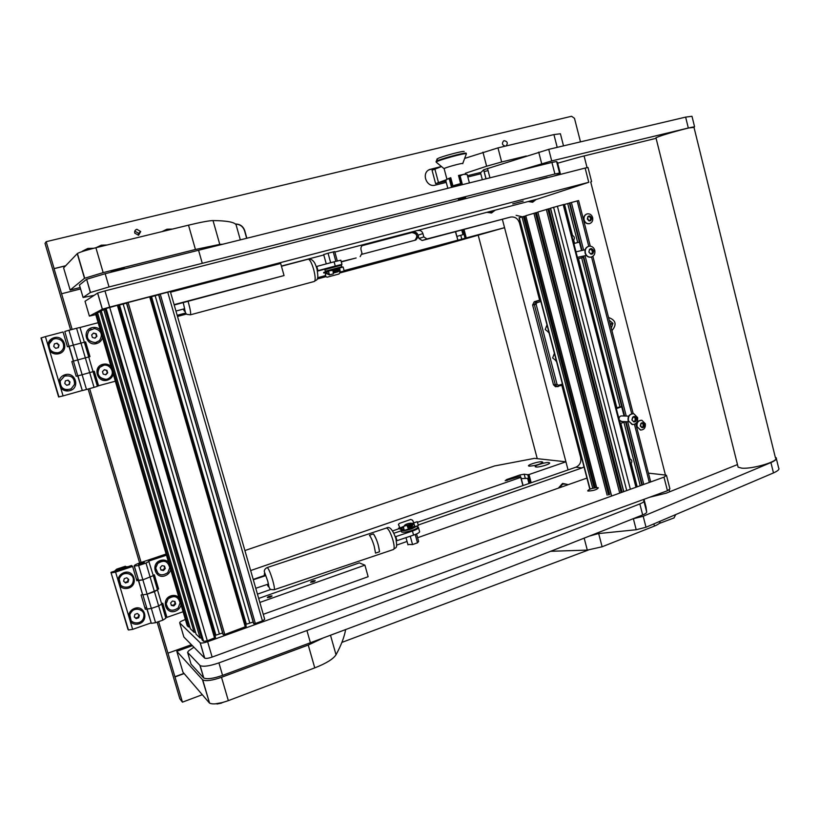 <?xml version="1.0" encoding="UTF-8"?>
<svg xmlns="http://www.w3.org/2000/svg" width="820" height="820" viewBox="0 0 820 820"><rect width="100%" height="100%" fill="white"/><g stroke="black" fill="none" stroke-linecap="round" stroke-linejoin="round"><path stroke-width="1.23" d="M597.739 487.664C592.276 488.023 588.924 489.089 587.684 490.852L588.247 491.047C593.711 490.698 597.062 489.632 598.323 487.859L597.739 487.664M185.381 619.53L184.408 619.879C180.994 621.16 179.426 622.175 179.713 622.913L200.234 642.829C201.494 643.31 203.965 642.941 207.634 641.701L663.985 477.148L666.465 475.323L665.697 475.087L648.435 473.14M586.935 478.08L417.606 537.725M407.038 541.456L396.562 545.146M270.815 589.436L257.449 594.141M179.713 622.913L183.875 637.037L204.641 658.081L200.141 642.757M207.634 641.701L212.134 657.076L667.449 490.739L663.985 477.148M666.557 475.672L669.919 488.863L667.449 490.739M212.134 657.076C208.464 658.327 206.004 658.685 204.733 658.152L204.641 658.081M523.16 201.105L512.766 203.873L523.16 201.105M104.96 290.895L109.695 307.1L102.387 309.202L89.39 316.1L85.034 301.278L97.652 293.047L104.96 290.895L585.131 168.069L588.001 167.505L591.599 181.63M89.39 316.1L95.776 314.613M109.695 307.1L588.76 182.296L537.643 199.045L334.857 252.078M323.797 254.969L281.393 266.059M271.963 595.925L271.963 595.935C271.164 596.97 269.606 597.514 267.289 597.585L267.289 597.585C268.079 596.55 269.647 595.996 271.963 595.925L272.025 596.12M315.188 580.621L315.218 580.632C314.46 581.616 312.933 582.149 310.626 582.231L310.595 582.22C311.344 581.236 312.871 580.703 315.188 580.621M263.261 614.323L368.139 576.716L364.91 565.154L259.837 602.444M258.689 598.446L359.293 562.868L364.91 565.154M187.452 301.309L182.552 302.601L187.442 301.288M232.675 289.347L227.888 290.608L232.695 289.316M174.107 304.64L284.048 275.561L174.209 304.999M170.519 292.197L280.676 263.476L284.048 275.561M189.768 626.787L188.508 626.962L96.37 313.363L188.508 626.962L187.196 625.711L95.53 313.793L97.611 313.004M194.155 632.343L99.989 311.457L194.155 632.343L190.332 628.704L97.539 312.748L101.29 311.087M200.09 638.001L103.781 309.468L200.09 638.001L196.082 634.188L101.208 310.821L105.144 309.068M105.062 308.791L118.49 304.989L215.578 637.478L207.306 640.789L203.616 641.353L202.109 639.928L105.062 308.791M118.572 305.255L126.516 303.144M126.454 302.949L150.777 296.573L246.246 626.429L224.793 634.485L223.06 634.495L126.454 302.949M150.849 296.84L158.629 294.769M158.567 294.575L170.334 291.541L264.696 619.305L262.441 620.924L255.338 623.477L253.575 623.507L158.567 294.575M245.662 624.42L253.154 622.042M214.994 635.459L222.62 632.989M200.111 638.011L201.494 637.816M194.176 632.364L195.498 632.169M629.237 458.739L629.986 458.851C631.912 459.897 632.302 461.424 631.164 463.433L630.59 464.007M571.714 235.227L572.493 235.401C574.471 236.549 574.871 238.128 573.703 240.127L573.118 240.68M563.842 204.631L569.377 203.114M581.616 250.561L569.357 203.042L578.602 200.582L590.277 246.143M550.558 208.188L563.688 204.528M548.928 208.823L550.486 208.393M611.576 495.833L537.858 212.052L548.918 208.751L622.154 492.226L548.918 208.751M609.383 493.589L536.464 212.626L537.899 212.226M596.673 487.633L525.784 215.732L536.444 212.564L609.598 494.47M595.258 487.756L524.554 216.265L525.835 215.906M589.826 489.15L519.039 217.802L524.267 216.265L595.166 487.777M579.381 242.043L573.846 243.519M577.803 258.894L583.358 257.326M573.867 243.601L579.432 242.054M621.642 406.535L616.138 407.858M620.176 423.53L625.578 421.695L641.875 485.112L625.527 421.675M616.332 408.606L621.755 406.792M407.509 525.815L411.168 525.036M407.929 529.115L408.36 528.674L406.874 525.323C410.246 524.492 411.742 523.785 411.343 523.18L411.261 523.17C408.288 523.334 406.095 524.031 404.67 525.241L406.658 525.353L403.061 526.604M411.373 523.672L413.598 522.986L414.869 526.409L413.669 523.519L410.553 525.087M415.217 534.507L417.503 542.819L412.552 544.572L407.868 544.47M412.552 544.572L410.246 536.218M416.57 533.953L418.63 541.456L417.503 542.819M412.511 523.806C412.696 524.462 411.107 525.241 407.735 526.163M412.614 524.154L412.808 524.882C413.013 525.518 411.476 526.297 408.186 527.209M333.719 272.978L338.076 271.758L333.719 272.896M330.665 262.718L328.051 253.206L334.724 251.586L337.297 260.965M333.238 251.853L335.851 261.344M323.685 254.579L328.051 253.206M333.627 272.004L338.68 270.692M333.268 270.897L338.373 269.575L338.619 270.467M408.298 527.619C411.045 526.87 412.398 526.214 412.347 525.651M413.854 522.852L412.552 520.208L410.748 519.449L399.217 523.447L398.428 524.646L399.986 528.039L403.163 526.614L404.342 530.407L398.653 528.613M413.516 522.976L417.288 521.704L418.323 525.487M407.376 525.651L412.255 523.724L412.409 524.277M408.38 528.285L414.869 526.409L408.319 528.828M399.565 527.578L398.499 528.213L404.157 529.864L403.225 527.157L400.303 528.716L398.438 524.359M414.633 526.778L414.479 526.235M337.358 269.257L332.981 270.374M340.341 271.984L344.195 270.959L343.129 267.012L339.265 268.037L340.351 271.984L338.486 270.866M323.838 272.998L328.543 271.502L329.312 274.331L325.304 272.558L325.653 276.33L325.458 273.121L329.466 274.895L333.351 273.859L332.94 270.313L328.389 270.938L323.644 272.455L323.797 273.009L325.222 272.65M329.466 274.895L328.4 270.938L332.274 269.903M325.653 276.33L327.026 277.211L339.029 273.993L340.208 271.943M332.336 269.893L343.119 267.012M338.332 270.282L340.187 271.42L339.726 268.499L332.951 270.333M339.418 268.796L337.379 269.339M325.765 276.74L325.427 276.063M592.265 253.349L592.429 251.627L591.22 249.157M592.378 249.608L591.702 248.634L589.385 249.915L588.914 252.068L590.974 254.128L591.907 253.318L592.88 253.585L593.208 252.642L593.178 250.233L592.378 249.608M593.803 250.684C593.085 254.743 591.445 255.215 588.873 252.078C589.601 248.009 591.24 247.548 593.803 250.684M594.797 250.336C595.33 253.913 594.059 256.178 591.005 257.132C588.237 257.337 586.351 255.953 585.347 252.99C584.803 249.475 586.023 247.209 589.016 246.205C591.835 245.938 593.762 247.312 594.787 250.325M577.178 200.931L588.75 246.266C585.757 247.271 584.537 249.526 585.08 253.052C586.085 256.014 587.971 257.388 590.738 257.183L590.738 257.183M590.41 253.841L591.855 253.329M619.274 420.024L621.765 421.521M634.803 417.923L635.91 417.954L634.895 416.447L633.019 417.072L631.974 419.994L633.778 421.931L635.633 421.295L636.289 417.964L634.803 417.923L634.219 416.99M635.028 421.06L635.203 417.933M636.74 418.374C636.033 422.433 634.434 422.976 631.933 420.004C632.64 415.945 634.239 415.402 636.74 418.374M637.622 417.667C637.95 422.259 636.084 424.534 632.046 424.504L628.397 420.701C627.997 416.13 629.811 413.813 633.85 413.751L637.601 417.585M633.009 413.669C629.288 414.12 627.659 416.468 628.12 420.691L632.64 424.596M628.714 416.15L621.939 415.924C620.094 415.863 619.11 416.878 619.008 418.979M632.63 417.277L633.511 417.308M633.347 421.347L634.947 421.06M408.257 528.951L414.387 526.778M401.38 531.422L401.523 531.965C403.399 532.58 407.048 532.016 412.47 530.284C416.478 528.797 418.169 527.67 417.534 526.911L417.257 525.917L412.05 528.736C406.628 530.478 402.979 531.032 401.103 530.427L401.226 529.525M339.029 268.109L332.325 269.893M325.356 271.215L341.848 266.746M341.837 266.705L341.407 265.147L324.874 269.636M611.925 330.644C616.947 324.648 615.933 320.302 608.901 317.617L608.901 317.617M505.837 146.011L506.135 145.868C508.123 143.121 507.467 141.388 504.177 140.691L503.593 140.917C501.666 143.479 502.229 145.222 505.315 146.134M138.59 235.258L140.712 231.568L136.868 229.292C135.034 229.959 134.347 231.24 134.787 233.157L138.59 235.258M138.457 235.289L138.559 233.341L134.808 231.076M568.322 484.64L562.582 483.41L558.389 488.136M486.885 212.318L491.518 212.995L495.198 210.145M528.141 201.525L532.651 202.212L536.249 199.403M356.146 257.962L341.294 261.918M355.88 258.054L341.222 261.662M539.601 300.048L519.49 222.989C517.851 218.407 514.857 216.449 510.501 217.095L422.136 240.506L418.969 238.497L418.077 235.176C417.206 232.818 415.617 231.814 413.311 232.162L363.783 244.729M253.206 579.402L264.368 575.517M392.554 530.95L398.756 528.787M417.8 522.176L575.906 467.195C579.853 465.329 581.431 462.07 580.652 457.406L561.874 385.441M580.478 141.819L574.482 118.316L571.56 116.276L46.166 241.685L45.018 243.386L70.612 329.835M88.14 389.029L139.636 562.961M157.153 622.134L179.857 698.824L182.44 702.166L174.978 676.951L184.141 673.579M441.334 166.48L428.727 169.924C421.306 174.055 426.974 187.647 435.051 185.176L446.254 182.378M467.83 176.997L480.786 173.768M191.449 644.715L167.946 653.171L158.608 621.632M182.44 702.166L202.304 694.714M341.899 642.398L588.36 550.035M659.208 523.478L674.04 517.922L675.577 514.837M669.704 491.785L669.233 489.929M665.44 475.057L590.718 181.989M587.048 167.608L584.076 155.954M65.672 265.741L54.13 268.591L46.166 241.685M246.83 238.138L244.749 230.686C243.13 226.217 239.993 223.993 235.35 224.034M72.139 329.435L61.582 293.755L80.585 288.937M141.101 562.458L89.646 388.608M418.969 238.497L423.817 236.918L422.915 233.567L418.077 235.176M423.817 236.918L427.005 238.948L422.136 240.506M510.501 217.095L427.005 238.948M516.118 215.342L522.33 216.798M584.014 466.846L582.056 467.912L575.906 467.195M418.682 524.861L582.056 467.912M360.154 256.65L361.979 253.236L361.046 249.833C360.605 247.599 361.323 245.969 363.198 244.934M418.108 230.512C420.434 230.164 422.033 231.189 422.915 233.567M65.59 265.834L54.048 268.673L61.582 293.755M167.946 653.171L174.978 676.951M174.824 676.756L183.987 673.394M441.396 166.532L429.362 169.576M246.625 238.189L244.555 230.789C242.997 226.443 239.963 224.219 235.463 224.126M478.265 235.453L537.243 458.657M340.187 272.855L436.035 247.168L504.556 227.673L502.342 219.258L568.055 469.932L565.923 461.803L529.002 474.544L531.175 482.754M351.678 269.216L363.373 266.08L351.678 269.216M378.317 262.082L389.879 258.976L378.317 262.082M177.499 316.448L186.529 314.029M317.196 279.015L325.755 276.719M464.007 229.405L466.262 237.923L504.556 227.673M466.262 237.923L465.063 238.261L462.798 229.733M455.612 231.64L457.878 240.178L441.888 244.565L465.063 238.261M457.878 240.178L455.428 231.681M177.171 315.29L185.638 313.025M317.627 277.703L325.396 275.622M344.441 270.528L457.703 240.219M362.081 254.241L415.791 240.034C419.44 235.996 418.61 233.372 413.311 232.162L362.122 245.672M456.883 236.416L462.982 234.653L461.752 230.01M414.858 240.291C418.077 236.16 417.134 233.597 412.04 232.603M548.846 462.582C545.126 462.008 532.159 466.334 535.778 466.949L536.024 466.99C538.986 467.502 550.025 464.274 549.656 463.003L548.846 462.582M542.02 461.803C538.381 461.25 525.538 465.514 529.084 466.119L529.32 466.16C535.45 465.719 539.939 464.407 542.799 462.213L542.02 461.803M530.007 483.154L527.762 474.688L524.195 474.196L519.921 474.985L506.698 479.536L505.181 480.745L518.701 476.768L520.843 477.076L523.098 485.563M244.903 550.538L494.562 465.955L534.517 458.359L565.923 461.803M522.924 485.624L520.741 477.394L250.664 570.556M527.762 474.688L529.002 474.544M529.002 483.503L527.629 478.316L521.254 478.634M554.392 353.307L552.639 357.94L556.36 360.861M546.981 324.904L545.228 329.527L548.959 332.489M562.704 385.174L555.489 386.702L553.49 384.795L532.621 304.989L534.271 301.719L540.462 299.905M557.303 386.681L555.294 384.775L534.374 304.722L536.024 301.442L540.513 300.13M555.489 386.702L556.144 386.691M540.872 301.504L536.946 302.652L536.126 304.292L557.047 384.395L558.543 385.308L562.418 384.067M539.314 300.233L540.052 299.864M130.349 621.58C132.707 624.102 135.638 624.85 139.123 623.805C149.394 620.627 144.627 604.545 134.552 608.419C131.149 609.762 129.17 612.212 128.607 615.758L132.666 629.36L128.463 629.996L127.951 629.34L110.946 572.35L131.569 565.503L132.614 566.456L115.599 572.114L119.689 585.818C122.067 588.37 125.009 589.139 128.514 588.135C138.846 585.049 134.049 568.885 123.912 572.668C120.489 573.979 118.5 576.419 117.936 579.966M144.925 607.968L146.462 607.446M166.132 554.012L140.446 562.684C136.079 564.201 133.998 565.328 134.193 566.066L138.631 565.513L145.991 563.063L154.437 591.661L157.501 589.867L147.118 594.162L154.437 591.661L162.862 620.145L165.876 618.239L161.694 604.073L158.649 605.918L151.341 608.44L158.649 605.918L161.694 604.073L153.289 575.64L142.875 579.853L153.289 575.64L148.738 561.095L166.47 555.191M162.862 620.145L155.564 622.698L151.341 608.44L145.314 609.26L141.091 595.023L142.557 594.52L138.324 580.263L136.858 580.755L132.614 566.456M155.564 622.698L151.331 623.333L147.108 609.116L151.341 608.44L142.875 579.853L138.324 580.263M151.331 623.333L146.77 608.747M150.982 622.954L132.666 629.36M128.463 629.996L110.946 572.35M111.417 572.852L115.599 572.114M136.52 579.607L138.057 579.094M142.557 594.52L138.652 580.57L142.875 579.853L138.631 565.513M142.885 594.859L147.118 594.162L142.885 594.859L147.108 609.116L142.885 594.859M119.689 585.818L128.607 615.758M168.5 562.089C166.214 560.101 163.559 559.558 160.535 560.449C150.347 563.432 155.103 579.555 165.046 575.773C167.998 574.656 169.883 572.585 170.693 569.562M178.893 597.431C176.618 595.474 173.973 594.961 170.96 595.874C160.833 598.959 165.568 614.99 175.449 611.125C178.391 609.988 180.267 607.897 181.076 604.883M144.463 562.643L144.433 562.622C141.819 562.848 139.871 563.514 138.6 564.601L138.641 564.621C141.265 564.385 143.213 563.729 144.463 562.643M134.193 566.066L138.652 580.57L134.408 566.261M145.991 563.063L149.076 561.372M161.991 603.489L165.732 616.138L166.952 617.368L183.085 611.72M153.617 575.107L157.45 588.104M161.56 603.643L162.78 603.223L166.952 617.368M157.02 588.247L158.598 589.047L157.378 589.457M153.176 575.25L154.396 574.841L158.598 589.047M60.68 387.85C63.13 390.566 66.164 391.509 69.782 390.668C80.432 388.106 75.491 371.46 65.046 374.74C61.51 375.888 59.46 378.256 58.886 381.812L63.078 395.906L58.609 396.962L41 337.963L45.407 336.63L49.641 350.816C52.101 353.563 55.155 354.537 58.794 353.738C69.505 351.267 64.544 334.529 54.028 337.717C50.481 338.834 48.411 341.181 47.837 344.748M76.168 376.195L77.756 375.755M94.054 387.368L86.489 389.49L82.123 374.74L76.198 376.288L71.822 361.548L85.341 357.879L94.054 387.368L97.385 386.333L93.06 371.655L82.123 374.74L93.06 371.655L84.357 342.217L73.349 345.128L84.357 342.217L80.001 327.446L76.588 328.266L85.341 357.879L89.974 356.608L77.746 359.949L73.349 345.128L67.445 346.778L63.048 331.977L45.407 336.63M86.489 389.49L82.307 390.566L77.941 375.837L82.123 374.74L77.746 359.949L73.564 361.077L69.177 346.286L73.349 345.128L68.952 330.276L76.588 328.266M82.307 390.566L77.715 375.867M82.072 390.566L63.078 395.906M73.349 361.138L68.962 346.368M49.641 350.816L58.886 381.812M58.937 396.972L41.277 337.799M100.245 329.845C97.877 327.682 95.13 326.954 91.994 327.662C81.426 330.05 86.367 346.737 96.668 343.529C99.722 342.586 101.68 340.607 102.52 337.594M111.007 366.437C108.65 364.295 105.913 363.598 102.787 364.346C92.291 366.817 97.19 383.422 107.44 380.121C110.485 379.158 112.422 377.159 113.262 374.135M84.368 342.237L85.629 341.899L84.388 342.299M64.78 331.464L69.034 346.337L64.78 331.464L68.952 330.276M80.011 327.498L98.154 322.711M93.49 371.501L97.764 385.964L115.343 381.218M84.829 342.186L89.154 356.813M93.049 371.624L94.3 371.276L98.625 385.923M85.629 341.899L89.974 356.608M77.787 375.857L73.421 361.118L77.787 375.857M126.762 567.102L116.758 570.423M126.024 566.825L125.429 566.251L116.635 569.162L117.209 569.746M114.605 571.14L116.635 569.162M115.897 570.71L117.106 569.787M126.136 566.784L127.243 566.702M610.367 324.566L612.325 323.551L610.172 323.808M610.346 324.494L611.699 324.074L611.72 323.336M611.279 328.103L612.981 323.357L609.27 320.261M91.194 329.168L88.97 330.665C85.372 337.502 87.494 341.499 95.335 342.657L96.678 342.329M99.517 340.597C103.064 334.58 101.393 330.562 94.515 328.543L89.052 330.624C85.454 337.461 87.576 341.458 95.427 342.627L99.517 340.597M96.176 333.74L93.541 333.074L91.666 334.949L92.414 337.491L95.048 338.158L96.924 336.292L96.176 333.74L93.347 333.279M94.843 338.106L96.524 336.436L95.776 333.894M528.828 201.351L532.569 201.474M529.177 201.259L532.467 201.505L535.214 199.68M52.89 339.388L49.118 343.969C48.739 349.894 51.629 352.836 57.779 352.795L58.968 352.467M63.57 347.536C64.062 342.104 61.49 339.121 55.842 338.598C52.418 338.988 50.204 340.761 49.179 343.939C48.8 349.873 51.691 352.815 57.851 352.764C60.803 352.098 62.709 350.345 63.57 347.536M57.051 343.16L54.397 343.867L53.73 346.45L55.719 348.326L58.374 347.608L59.04 345.035L57.051 343.16L54.386 343.928M58.087 347.69L58.743 345.159L56.754 343.293M564.98 483.841L562.428 484.056L558.758 488.002M567.553 484.907L566.2 484.138L562.756 484.107L559.158 487.869M539.611 331.731L538.73 328.369M539.499 331.3L538.894 328.984M548.939 332.407L548.416 332.479M487.623 212.124L491.487 212.226M487.951 212.042L491.323 212.277L494.142 210.422M142.126 611.105C136.878 607.456 132.758 608.645 129.765 614.662L131.108 620.648M143.684 617.327L143.859 616.281C145.017 607.928 131.579 606.472 129.888 614.805L129.744 615.512C128.166 624.071 141.973 625.824 143.684 617.327M137.432 613.483L134.89 614.364L134.254 616.947L136.161 618.639L138.703 617.757L139.338 615.184L137.432 613.483M134.275 616.835L135.669 618.065L138.201 617.183L138.816 614.713M138.201 617.183L138.703 617.757M135.669 618.065L136.161 618.639M131.251 575.148C125.972 571.827 121.934 573.088 119.115 578.91L120.714 585.193M133.107 581.688L133.229 581.021C134.89 572.493 121.001 570.464 119.228 579.022L119.156 579.299C117.004 588.053 131.302 590.451 133.107 581.688M126.813 577.782L124.261 578.643L123.615 581.216L125.532 582.938L128.094 582.077L128.73 579.504L126.813 577.782M123.625 581.165L125.07 582.456L127.623 581.595L128.248 579.063M66.225 375.662L64.37 376.175L60.147 380.992C59.624 386.302 62.105 389.254 67.568 389.848M74.528 384.436C74.63 377.733 71.278 374.976 64.452 376.165L60.219 380.982C60.342 388.198 63.97 390.822 71.135 388.854L74.528 384.436M68.05 380.131L65.405 380.869L64.749 383.452L66.727 385.297L69.362 384.559L70.018 381.987L68.05 380.131M66.666 385.246L69.034 384.58L69.69 382.007L67.763 380.213M177.837 598.036C174.506 595.627 171.226 595.884 167.998 598.805L166.04 603.633L168.1 608.553M178.176 607.979L180.113 602.803C178.104 596.242 174.117 594.951 168.131 598.928L166.173 603.766C167.998 610.613 171.995 612.017 178.176 607.979M174.957 601.49L172.436 601.019L170.642 602.987L171.359 605.437L173.881 605.908L175.675 603.93L174.957 601.49M171.226 604.976L173.297 605.365L175.09 603.397L174.506 601.409M175.09 603.397L175.675 603.93M173.297 605.365L173.881 605.908M167.065 562.397C163.764 560.285 160.597 560.614 157.553 563.381L155.605 567.881L157.993 573.447M167.782 572.657L169.74 567.758C167.885 560.952 163.867 559.527 157.686 563.483L155.728 567.993C157.358 575.117 161.366 576.665 167.782 572.657M164.553 566.118L162.022 565.615L160.208 567.573L160.925 570.033L163.467 570.535L165.271 568.578L164.553 566.118M160.822 569.674L162.903 570.084L164.707 568.127L164.092 566.025M164.707 568.127L165.271 568.578M162.903 570.084L163.467 570.535M103.699 365.3L99.773 367.329C96.196 373.93 98.174 377.917 105.698 379.281M110.28 377.159C115.968 371.911 108.609 362.153 101.782 365.935L99.866 367.319C93.593 373.12 102.91 383.278 109.49 377.846L110.28 377.159M106.948 370.353L104.335 369.707L102.469 371.603L103.207 374.135L105.821 374.771L107.686 372.885L106.948 370.353L104.201 369.84M105.524 374.699L107.266 372.936L106.528 370.414M546.95 359.806L546.079 356.454M546.848 359.406L546.243 357.1M556.329 360.738L555.642 360.831M193.909 647.216L188.559 650.906L187.595 652.382L200.141 665.604C203.38 666.967 209.633 666.066 218.919 662.888L306.926 630.529L310.411 642.736L222.568 675.383C213.302 678.57 207.04 679.442 203.78 677.996L199.885 665.389M187.595 652.382L191.07 664.19L203.524 677.771M643.669 499.421L643.884 501.092C643.884 501.891 642.542 502.824 639.836 503.921C543.773 541.938 432.796 584.147 306.926 630.529M645.996 506.975L646.693 512.039C646.703 512.848 645.361 513.812 642.675 514.919C546.797 553.346 436.035 595.955 310.411 642.736M547.247 177.458L539.273 179.559L547.247 177.458M554.197 175.982L560.347 173.717L559.547 173.04L554.904 173.983L109.029 286.938L90.333 292.514L86.643 279.282L105.155 273.706L198.563 250.243L202.243 263.169M86.479 279.394L79.427 285.011L83.097 297.486L94.136 295.343M83.097 297.486L90.333 292.514M557.446 162.452L556.595 161.54L551.922 162.421L198.563 250.243M192.403 645.688L176.802 651.305L202.735 679.913C205.994 681.369 212.247 680.497 221.513 677.299L308.248 645.043L323.172 637.991M221.513 677.299L228.339 700.649L314.757 667.88L308.248 645.043M228.339 700.649C219.114 703.878 212.851 704.698 209.551 703.099L202.468 679.678M176.802 651.305L182.973 672.226L209.284 702.842M345.62 629.606C344.328 637.037 341.12 645.422 336.026 654.749C333.33 658.983 326.247 663.37 314.757 667.88M111.12 271.625L124.281 268.324L111.12 271.625M80.165 287.512L70.141 290.044L63.611 267.904L77.408 253.493C79.919 252.109 86.079 250.182 95.889 247.722L188.508 225.162C200.859 222.199 209.038 220.672 213.026 220.57C226.679 220.703 234.366 222.107 236.068 224.752L240.301 239.778M213.026 220.57L219.78 244.391L222.507 244.237M219.78 244.391L195.437 249.475L188.508 225.162M95.889 247.722L103.166 272.609L195.437 249.475M103.166 272.609L84.501 278.308L77.244 253.626M70.141 290.044L84.501 278.308M659.772 521.479C660.705 522.678 658.931 524.205 654.442 526.071L602.116 546.776L587.304 550.107L550.62 551.296M589.416 536.075L598.067 533.676M464.643 158.424L497.976 147.887L501.655 161.981L526.307 155.984M501.655 161.981L486.629 166.224L482.939 152.172M445.906 181.097L435.625 183.649L446.367 179.713M465.309 173.286L486.629 166.224M488.064 170.591L484.077 171.585M481.063 172.333L467.492 175.716M497.976 147.887L553.92 134.593L560.409 133.762L563.504 145.837M435.625 183.649L432.058 170.242L441.467 166.583M438.444 182.45L434.846 168.961M738.113 467.154L655.959 137.76L659.126 136.458C669.181 132.82 697.41 125.347 693.966 127.233L775.464 457.908C780.025 460.973 752.75 469.286 741.762 468.148L738.113 467.154L737.846 466.078M521.212 169.965L551.716 160.925L688.318 128.012L693.997 127.377M482.314 179.559L480.54 172.846L483.687 169.791L548.734 149.342L685.633 117.117L691.988 116.276L694.581 126.803M656.102 138.324L580.427 156.845L557.641 163.2M594.777 533.953L636.207 529.74L646.016 527.229L773.475 472.925C778.016 470.885 779.738 469.235 778.651 467.984L776.396 458.841M632.917 518.824L643.188 516.251L770.923 462.572C775.464 460.553 777.206 458.944 776.13 457.744L775.3 457.263M737.467 464.581L666.27 493.148L649.614 497.258M82.143 251.463L93.47 248.327M222.322 702.576L215.24 703.857M163.036 231.373L172.415 229.087M97.057 247.435L106.784 245.067M374.279 546.479C372.803 541.425 371.193 537.674 369.43 535.234L373.428 533.902L369.43 535.224C371.193 537.664 372.813 541.415 374.279 546.479L375.529 553.111L379.537 551.757L375.529 553.111M379.527 551.757C378.676 544.931 376.636 538.976 373.428 533.902L373.428 533.902C375.201 536.331 376.831 540.083 378.297 545.136L379.537 551.757M395.178 536.3L395.824 536.598L396.952 540.677L396.316 540.37M418.548 527.834L419.491 531.288C420.168 532.18 418.2 533.451 413.567 535.101L412.45 531.042L395.824 536.598M412.45 531.042C417.083 529.392 419.061 528.131 418.384 527.26L417.626 526.993M401.205 530.806L393.918 533.246M413.567 535.101L396.952 540.677M328.799 268.427L337.297 265.659M316.274 266.592L316.797 266.408L317.976 270.661L317.453 270.836M337.327 265.772L341.971 264.399L335.267 266.039L334.099 261.805L316.797 266.408M334.099 261.805L340.823 260.196L341.96 264.347M335.267 266.039L317.976 270.661M328.717 268.109L317.504 271.102M436.814 159.234L437.777 158.537C442.041 156.333 462.48 150.859 464.171 151.464M436.486 162.411L436.23 162.022C437.818 160.279 464.202 152.971 466.303 153.688L466.375 154.058M444.163 168.807L444.112 168.602C445.127 167.587 461.373 163.088 462.705 163.457L462.767 163.662M446.808 179.262L450.754 177.704L452.906 185.791L460.645 183.577L458.503 175.48L465.504 174.014M447.771 188.098L445.772 180.595L447.31 178.934L449.319 178.975L450.795 177.848M458.513 199.793L465.647 197.835M458.462 199.608L465.586 197.599L465.852 198.583M460.973 183.68L452.906 185.791M458.974 175.357L460.081 175.89L463.413 174.311L467.164 174.455L469.358 182.757M449.319 178.975L451.492 187.175M462.357 184.49L460.081 175.89M458.923 175.9L460.994 183.752L452.394 186.201L450.313 178.37M588.596 220.026L589.231 220.908L591.292 219.78L591.722 217.843L589.816 215.967L588.094 216.439L587.602 218.397L588.596 220.026M590.369 220.231L590.779 218.099L589.406 216.449M587.304 219.042C587.95 215.383 589.436 214.983 591.753 217.833C591.107 221.492 589.621 221.892 587.304 219.042M584.117 219.914C583.625 216.921 584.619 214.912 587.099 213.907C589.775 213.466 591.63 214.696 592.645 217.587C593.147 220.631 592.122 222.64 589.58 223.614C586.935 223.993 585.121 222.763 584.117 219.914M586.997 213.938L586.864 213.969C584.383 214.983 583.389 216.982 583.881 219.975C584.885 222.825 586.7 224.055 589.344 223.675L589.477 223.645M588.709 220.683L589.98 220.201M589.078 216.675L587.745 216.9M641.527 427.117L641.906 427.681L643.577 427.117L644.53 424.493L642.9 422.751L641.23 423.325L640.533 425.303L641.527 427.117L642.972 426.902L643.198 424.083M640.256 425.959C640.881 422.31 642.316 421.818 644.561 424.483C643.936 428.132 642.501 428.624 640.256 425.959M645.34 423.848C645.637 427.937 643.987 429.987 640.389 429.998L637.058 426.574C636.699 422.484 638.319 420.404 641.916 420.311L645.319 423.755M641.24 420.25C637.878 420.629 636.402 422.741 636.802 426.564L640.83 430.069M642.818 424.063L643.823 424.114L642.296 423.263M641.681 423.53L640.799 423.499M102.326 309.232L97.59 293.088M588.76 182.296L585.131 168.069M105.995 308.299L203.565 641.312M109.675 307.233L207.306 640.789M117.362 305.235L214.604 638.165M119.515 305.009L215.885 635.111M123.184 304.056L219.36 633.86M223.306 634.711L126.629 302.867L223.296 634.7M128.094 302.436L224.793 634.485M149.691 296.809L245.323 627.095M151.556 296.656L246.328 624.163M155.154 295.723L249.751 622.933M158.752 294.493L253.831 623.702L158.762 294.493M160.238 294.062L255.338 623.477M167.71 292.115L262.441 620.924M629.986 458.851L620.832 423.304M616.814 407.653L578.489 258.7M574.533 243.335L573.703 240.127M572.493 235.401L564.529 204.446M591.548 256.998L631.738 413.782M634.444 424.34L649.327 482.426M571.386 202.468L583.625 250.11M585.06 255.717L626.234 416.068M627.7 421.767L643.782 484.425M640.236 485.706L623.918 422.259M619.961 406.853L581.646 257.808M577.71 242.474L567.707 203.585M637.181 486.813L631.164 463.433M557.385 206.179L630.375 489.263M635.961 487.244L563.217 204.631M553.592 207.245L626.726 490.575M550.548 208.167L623.794 491.631M619.725 493.107L546.335 209.459M609.557 494.46L536.413 212.575M607.138 495.157L533.922 213.251M519.275 217.72L590.062 489.068M592.737 488.248L522.012 216.89M569.869 202.888L582.087 250.459M583.522 256.045L624.614 416.017M626.08 421.695L642.326 484.948M624.122 415.996L583.051 256.147M548.693 208.813L621.98 492.287M621.16 492.584L547.832 209.038M536.229 212.616L609.414 494.614M608.594 494.901L535.378 212.841M524.267 216.265L594.992 487.797M594.151 487.941L523.427 216.49M401.093 527.66L399.986 528.039M414.069 523.929L412.685 524.41L414.069 523.929M403.696 527.537L400.314 528.716L403.696 527.537M413.782 526.389L413.936 526.922M398.551 528.234L398.694 528.777M325.366 272.568L328.82 271.645L325.304 272.558M334.16 269.401L337.409 268.54M339.418 268.601L339.255 268.048M337.389 269.36L339.644 268.755M338.711 268.796L338.558 268.242M591.302 249.536L592.347 249.3M592.429 251.627L593.485 251.402M590.513 253.974L591.364 253.79M589.426 249.454L590.216 249.28M592.163 252.867L593.208 252.642M592.132 250.469L593.178 250.233M634.219 417.052L635.326 417.083M635.316 419.061L636.422 419.102M633.378 421.531L634.362 421.572M632.671 417.154L633.235 417.175M635.049 420.301L636.156 420.342M580.652 457.406L581.564 457.498M520.331 222.743L519.49 222.989M460.779 235.33L461.814 239.225M506.985 480.602L506.698 479.536M520.464 477.025L519.921 474.985M525.189 477.957L524.195 474.196M553.49 384.795L557.047 384.395M536.126 304.292L532.621 304.989M534.271 301.719L536.024 301.442L536.946 302.652M558.266 386.599L558.543 385.308M218.919 662.888L222.568 675.383M639.836 503.921L642.675 514.919M643.884 501.092L646.693 512.039M644.028 499.298L646.047 507.18M105.155 273.706L109.029 286.938M551.922 162.421L554.904 173.983M556.595 161.54L559.547 173.04M557.436 162.401L560.347 173.717M330.501 635.254L336.026 654.749M587.304 550.107L584.168 538.145M598.682 533.625L602.116 546.776M654.442 526.071L653.889 523.939M557.2 147.333L553.92 134.593M688.318 128.012L685.633 117.117M551.716 160.925L548.734 149.342M541.692 163.682L538.709 152.1M489.919 177.684L487.469 168.346M485.942 178.668L483.626 169.842M773.475 472.925L770.923 462.572M646.016 527.229L643.188 516.251M636.207 529.74L633.378 518.763M88.755 249.249L87.822 248.45L82.41 251.176M221.646 702.842L223.142 702.361M168.151 229.918L166.962 229.2L162.001 231.619M102.223 245.969L101.249 245.18L96.165 247.65M264.47 576.05C263.927 571.345 265.024 573.057 267.74 581.185C269.288 587.325 269.083 588.422 267.125 584.476M274.167 589.734C269.882 589.498 269.36 590.42 267.781 581.216L264.245 571.438C264.317 569.808 265.29 568.516 267.156 567.563C268.468 568.25 270.333 572.555 272.752 580.478C274.28 586.013 274.751 589.098 274.167 589.734L393.446 549.523C394.522 548.734 394.369 545.638 392.964 540.226C390.576 532.528 388.383 528.47 386.394 528.039C389.469 525.968 392.616 529.412 395.834 538.381M183.116 302.641L183.588 304.21C185.443 311.733 185.351 313.363 183.311 309.089M188.057 301.34L188.498 302.816C190.424 309.888 191.05 313.886 190.373 314.818L314.306 281.465C315.628 280.378 315.423 276.381 313.681 269.483C311.692 262.861 309.868 259.427 308.228 259.181C309.888 258.864 311.457 259.366 312.933 260.698C313.875 262.328 314.244 260.719 316.92 268.663M436.178 161.847L436.086 161.468C437.675 159.715 464.048 152.407 466.16 153.135L466.252 153.494M437.777 158.537L436.086 161.468C437.675 159.715 464.048 152.407 466.16 153.135M590.246 217.679L591.189 217.423M590.267 219.852L591.21 219.596M588.822 220.805L589.549 220.611M590.513 218.735L591.456 218.479M589.498 216.839L590.441 216.572M587.786 216.736L588.514 216.541M643.034 426.205L644.038 426.256M641.547 427.312L642.429 427.363M643.28 425.088L644.284 425.139M642.285 423.284L643.29 423.325M200.234 642.829L204.733 658.152M97.652 293.047L102.387 309.202M106.026 308.289L203.616 641.353M629.247 458.769L629.903 458.831M592.88 256.311L633.204 413.68M635.746 423.602L650.691 481.934M569.357 203.042L581.575 250.571M583.01 256.158L624.071 415.996M563.801 204.487L636.525 487.049M550.435 208.208L623.682 491.672M537.858 212.052L611.453 495.792M525.784 215.732L596.57 487.633M524.482 216.213L595.207 487.767M404.67 525.241L404.086 526.245M411.568 523.334L412.234 523.703M407.981 544.849L405.992 537.643M323.674 254.528L326.257 263.886M338.086 271.748L338.558 270.907M337.502 269.77L337.348 269.226M403.04 526.614L406.72 525.333M413.495 522.976L417.154 521.704M414.735 526.788L418.456 525.487M404.342 530.407L408.083 529.105M398.499 528.213L398.643 528.746M337.471 268.519L333.996 269.452M323.797 273.009L323.644 272.455M577.413 257.367L586.31 255.45M575.989 251.822L585.131 249.772M589.744 249.669L590.789 249.444M621.006 421.49L628.52 421.798M401.523 531.965L401.103 530.427M341.007 267.576L341.807 266.756M324.863 269.585L325.304 271.184M326.524 271.533L325.273 271.194M138.559 233.341L140.712 231.568M200.141 665.604L203.78 677.996M86.643 279.282L90.497 292.412M209.551 703.099L202.735 679.913M84.665 278.195L77.408 253.493M486.004 178.647L483.687 169.791M93.613 248.286L87.822 248.45M216.951 703.99L221.441 703.14M172.528 229.057L166.962 229.2M106.979 245.016L101.249 245.18M267.156 567.563L386.394 528.039M395.906 538.668C397.741 550.005 395.701 546.725 393.446 549.523M253.318 579.76L265.854 575.589M255.768 588.288L268.509 584.014M190.373 314.818C185.289 313.978 186.089 316.028 183.618 304.189L183.147 302.641M281.444 266.244L308.228 259.181M316.93 268.693C319.134 281.731 316.827 279.087 314.306 281.465M175.951 311.057L184.725 308.709M462.736 163.549L466.231 154.17M436.086 161.468L436.23 162.022M444.05 168.653L436.127 162.124M444.112 168.602L446.91 179.149M465.637 174.107L466.16 174.25M458.452 199.557L458.677 200.418"/></g></svg>
